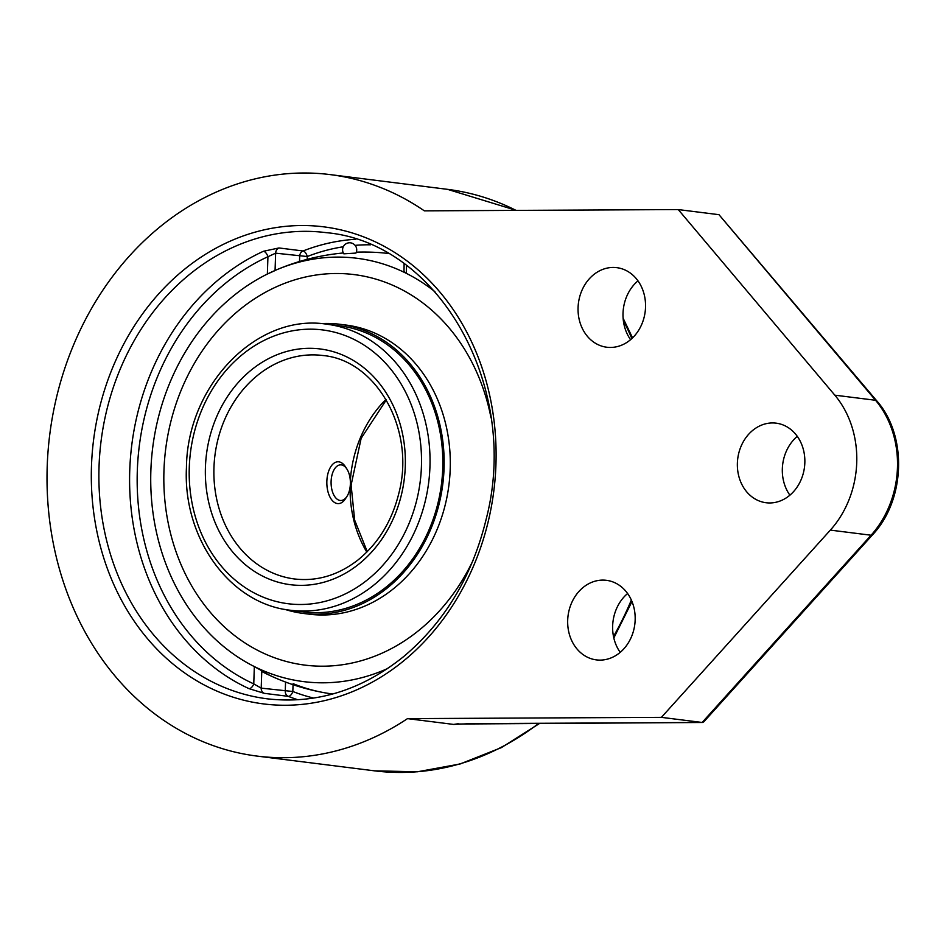 <?xml version="1.0" encoding="UTF-8"?>
<svg xmlns="http://www.w3.org/2000/svg" width="946" height="946" viewBox="0 0 946 946"><rect width="100%" height="100%" fill="white"/><g stroke="black" fill="none" stroke-linecap="round" stroke-linejoin="round"><path stroke-width="1.42" d="M355.933 253.079L343.836 253.835A7.048 7.048 0 0 1 353.875 244.198A7.048 7.048 0 0 1 355.933 253.079M387.6 668.55A213.347 179.019 97.2 0 1 227.537 649.642A213.347 179.019 97.2 0 1 150.863 470.86A213.347 179.019 97.2 0 1 274.967 270.509A213.347 179.019 97.2 0 1 434.924 291.687A213.347 179.019 97.2 0 0 406.319 273.347L406.567 265.613M473.118 560.233A196.803 165.136 97.2 0 1 304.979 665.121A196.803 165.136 97.2 0 1 163.954 470.682A196.803 165.136 97.2 0 1 354.017 274.577A196.803 165.136 97.2 0 1 491.009 417.789M320.741 323.627A145.731 122.282 97.2 0 1 339.638 324.253L345.775 325.022A145.731 122.282 97.2 0 1 448.948 484.849A145.731 122.282 97.2 0 1 309.46 614.202L303.323 613.434A145.731 122.282 97.2 0 1 284.864 609.366M339.437 325.802A144.159 120.958 97.2 0 1 441.498 483.914A144.159 120.958 97.2 0 1 303.512 611.885L290.718 610.276A144.159 120.958 -82.8 0 0 428.704 482.306A144.159 120.958 -82.8 0 0 326.642 324.194L339.437 325.802M339.638 324.253A145.731 122.282 97.2 0 1 442.799 484.08A145.731 122.282 97.2 0 1 303.323 613.434M347.939 494.64A17.832 9.649 -90.3 0 1 347.005 496.319A17.832 9.649 -90.3 0 1 333.784 494.959A17.832 9.649 -90.3 0 1 333.654 470.481A17.832 9.649 -90.3 0 1 346.863 468.991A17.832 9.649 -90.3 0 1 347.939 494.64M346.863 468.991L345.337 466.638A20.918 11.317 89.7 0 0 338.041 461.778A20.918 11.317 89.7 0 0 326.831 482.756A20.918 11.317 89.7 0 0 338.242 503.627A20.918 11.317 89.7 0 0 345.491 498.684L347.005 496.319M458.254 723.737L453.619 724.423L407.49 718.629A293.035 245.877 97.2 0 1 257.182 756.102A293.035 245.877 97.2 0 1 49.736 434.722A293.035 245.877 97.2 0 1 330.213 174.608A293.035 245.877 97.2 0 1 424.34 210.852L678.258 209.574L718.984 214.683L875.547 400.276A7.84 3.37 -40.2 0 1 876.776 400.868L718.984 214.683M678.258 209.574L834.821 395.168L875.547 400.276A94.021 78.885 97.2 0 1 871.077 535.223A7.84 2.72 42.1 0 0 872.496 534.88L703.765 721.881L702.429 722.484L470.942 723.631A7.84 4.233 89.7 0 0 471.226 723.643A7.84 4.233 89.7 0 0 471.238 723.643A7.84 4.233 89.7 0 0 471.534 723.619M470.942 723.631L453.666 724.423M661.408 717.352L702.133 722.46L871.077 535.223L830.352 530.115L661.408 717.352L407.49 718.629M627.6 593.509A40.099 33.642 -82.8 0 0 620.209 652.35M797.277 436.354A40.099 33.642 -82.8 0 0 789.898 495.184M637.971 280.844A40.099 33.642 -82.8 0 0 630.58 339.685M834.821 395.168A94.021 78.885 97.2 0 1 830.352 530.115M602.756 580.099A40.099 33.642 97.2 0 1 606.421 580.324A40.099 33.642 97.2 0 1 634.813 624.301A40.099 33.642 97.2 0 1 596.429 659.894A40.099 33.642 97.2 0 1 567.813 618.093A40.099 33.642 97.2 0 1 602.756 580.099M772.433 422.945A40.099 33.642 97.2 0 1 776.11 423.158A40.099 33.642 97.2 0 1 804.49 467.135A40.099 33.642 97.2 0 1 766.118 502.74A40.099 33.642 97.2 0 1 737.502 460.939A40.099 33.642 97.2 0 1 772.433 422.945M613.126 267.434A40.099 33.642 97.2 0 1 616.792 267.659A40.099 33.642 97.2 0 1 645.184 311.636A40.099 33.642 97.2 0 1 606.8 347.229A40.099 33.642 97.2 0 1 578.195 305.428A40.099 33.642 97.2 0 1 613.126 267.434M275.061 270.473L275.641 253.173L267.931 256.721L267.363 274.044A213.347 179.019 97.2 0 0 152.152 452.365A213.347 179.019 97.2 0 0 227.312 649.464A213.347 179.019 97.2 0 0 254.332 666.563L261.782 670.738L261.202 688.132A5.487 4.6 -82.8 0 0 264.206 693.323L288.258 696.339A5.487 2.921 111.3 0 0 292.822 691.502L261.202 688.132L253.765 683.887A229.452 192.535 97.2 0 1 137.312 470.931A229.452 192.535 97.2 0 1 267.931 256.721A5.487 2.649 65.5 0 0 263.485 251.258L278.987 247.958A5.487 4.6 -82.8 0 0 275.641 253.173L307.261 256.532A5.487 2.72 68.7 0 0 303.027 250.974L278.987 247.958M264.206 693.323L248.975 688.629A5.487 2.885 114.7 0 0 253.765 683.887L254.332 666.563M267.363 274.044L275.061 270.568M404.119 263.816L403.989 271.407L406.319 273.347M388.026 253.457A222.003 186.279 -82.8 0 0 380.008 252.653A222.085 222.085 0 0 0 356.323 252.168M261.782 670.738A208.274 112.621 89.7 0 0 272.968 676.875M293.083 683.662A222.003 186.279 -82.8 0 0 324.738 692.791A222.003 186.279 -82.8 0 0 332.696 693.997M213.95 467.714A112.621 94.505 97.2 0 1 322.716 355.495C376.13 359.988 415.436 428.976 399.046 492.511C392.117 520.927 378.365 543.465 357.777 560.138C338.136 575.263 317.099 581.554 294.655 578.987A112.621 94.505 97.2 0 1 213.95 467.714M205.424 467.324A118.794 99.673 -82.8 0 0 351.912 569.208A118.794 99.673 -82.8 0 0 358.723 363.926A118.794 99.673 -82.8 0 0 205.424 467.324M189.283 467.407A137.986 115.79 97.2 0 1 367.344 347.3A137.986 115.79 97.2 0 1 359.433 585.751A137.986 115.79 97.2 0 1 189.283 467.407M350.079 487.237A112.621 94.505 -82.8 0 0 366.812 552.086M385.992 399.389A112.621 94.505 -82.8 0 0 350.327 480.887M631.337 600.048A293.035 245.877 97.2 0 1 613.493 636.469M538.818 723.3A293.035 245.877 97.2 0 1 374.498 770.836L417.434 771.782L460.158 763.966L501.368 747.624L539.811 723.3M330.213 174.608L447.517 189.342A293.035 245.877 97.2 0 1 516.055 210.39M623.331 320.422A293.035 245.877 97.2 0 1 631.857 338.562M91.466 466.378A240.426 201.735 -82.8 0 0 387.931 672.582A240.426 201.735 -82.8 0 0 401.707 257.111A240.426 201.735 -82.8 0 0 91.466 466.378M99.034 466.721A234.939 197.135 97.2 0 1 325.932 232.621C438.79 242.436 520.442 386.559 486.35 518.443C472.456 575.842 444.857 621.912 403.552 656.666C361.632 690.261 316.248 704.321 267.387 698.834A234.939 197.135 97.2 0 1 99.034 466.721M355.838 239.255A234.939 197.135 -82.8 0 0 303.027 250.974A5.487 4.6 -82.8 0 0 299.681 256.189L299.504 261.51M263.485 251.258A234.939 197.135 -82.8 0 0 129.744 470.576A234.939 197.135 -82.8 0 0 248.975 688.629M285.562 682.054L285.254 691.159A5.487 4.6 -82.8 0 0 288.258 696.339A234.939 197.135 -82.8 0 0 298.002 699.803M307.166 259.346L307.261 256.532A229.452 192.535 97.2 0 1 343.327 246.764M355.093 245.357A229.452 192.535 97.2 0 1 370.655 244.801M313.729 698.089A229.452 192.535 97.2 0 1 292.822 691.502L293.059 684.715M326.642 324.194C256.874 313.079 187.06 385.377 186.445 467.62C182.755 538.463 230.185 604.151 290.718 610.276M386.299 399.922L361.159 438.294L351.108 485.05L354.667 520.17L367.249 551.648M343.339 252.972A222.085 222.085 0 0 0 275.31 270.367M261.758 671.483A222.085 222.085 0 0 0 324.738 692.791M304.979 665.121L305.818 665.227M354.017 274.577L354.868 274.683M631.975 601.538L613.824 638.006M447.517 189.342L516.339 210.39M623.118 318.223L632.555 337.888M257.182 756.102L374.498 770.836M456.35 724.033L702.429 722.484M872.496 534.88C905.405 500.091 907.581 435.609 876.776 400.868"/></g></svg>
